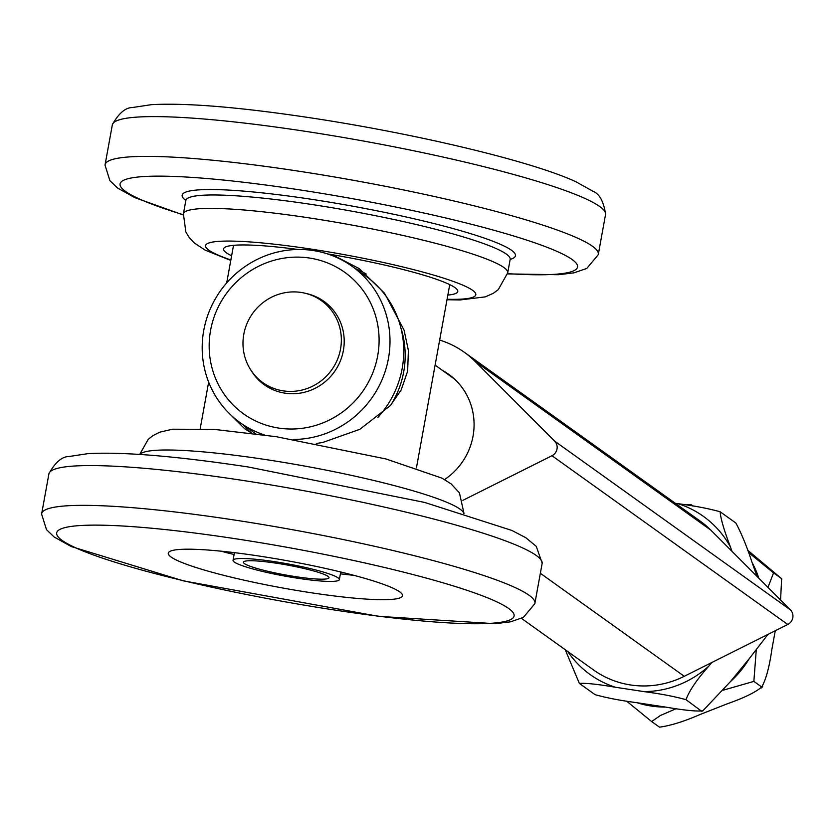 <?xml version="1.0" encoding="UTF-8"?>
<svg xmlns="http://www.w3.org/2000/svg" width="832" height="832" viewBox="0 0 832 832"><rect width="100%" height="100%" fill="white"/><g stroke="black" fill="none" stroke-linecap="round" stroke-linejoin="round"><path stroke-width="1.25" d="M400.93 328.047A91.562 88.317 125.6 0 1 398.268 390.541A91.562 88.317 125.6 0 1 390.894 404.955M246.927 323.7A50.357 48.578 125.6 0 1 321.474 300.706A50.357 48.578 125.6 0 1 331.666 369.928A50.357 48.578 125.6 0 1 262.86 382.616A50.357 48.578 125.6 0 1 246.927 323.7M293.561 439.473A96.148 92.737 -54.4 0 0 384.852 372.414A96.148 92.737 -54.4 0 0 352.05 266.292A96.148 92.737 -54.4 0 0 209.882 309.816A96.148 92.737 -54.4 0 0 240.136 422.656A96.148 92.737 -54.4 0 0 264.493 434.97M216.122 311.719A86.986 83.907 125.6 0 1 362.294 289.432A86.986 83.907 125.6 0 1 303.971 428.054A86.986 83.907 125.6 0 1 216.122 311.719M352.05 266.292L365.81 276.13A96.148 92.737 125.6 0 1 377.801 417.498M255.726 433.774A96.148 92.737 125.6 0 1 253.895 432.494L240.136 422.656M306.103 293.478A51.272 49.462 125.6 0 1 323.97 301.371A51.272 49.462 125.6 0 1 334.35 371.852A51.272 49.462 125.6 0 1 264.285 384.758A51.272 49.462 125.6 0 1 251.056 370.386M442.322 370.302A64.553 62.265 125.6 0 1 448.604 374.244A64.553 62.265 125.6 0 1 473.034 436.186A64.553 62.265 125.6 0 1 444.579 479.554M521.466 618.384L593.518 669.947A91.562 88.317 -54.4 0 0 684.258 676.302L787.748 624.478A9.152 8.83 -54.4 0 0 790.4 609.856L710.83 530.13A91.562 88.317 -54.4 0 0 700.097 521.03L464.329 352.279A91.562 88.317 -54.4 0 0 439.66 340.08M462.925 500.323L551.97 455.728A9.152 8.83 -54.4 0 0 554.622 441.116L475.051 361.379A91.562 88.317 -54.4 0 0 464.329 352.279M251.451 433.025A98.436 94.942 125.6 0 1 243.235 424.871M355.15 268.507A98.436 94.942 125.6 0 1 366.205 274.05M332.322 254.696L359.216 268.611L384.571 293.27L404.082 330.19L408.377 350.397L407.659 371.072L401.201 389.896L390.395 405.538L359.85 429.312L322.868 442.426L316.326 443.518M251.888 433.274L244.65 428.688L229.029 413.244M327.974 576.326A43.493 5.044 10.3 0 1 328.994 577.741A43.493 5.044 10.3 0 1 285.303 574.933A43.493 5.044 10.3 0 1 243.412 562.182A43.493 5.044 10.3 0 1 281.954 564.096A43.493 5.044 10.3 0 1 327.974 576.326M234.312 562.058A54.028 6.271 10.3 0 1 233.043 560.3A54.028 6.271 10.3 0 1 287.321 563.794A54.028 6.271 10.3 0 1 339.352 579.623A54.028 6.271 10.3 0 1 291.47 577.252A54.028 6.271 10.3 0 1 234.312 562.058M226.689 282.911L233.386 246.085A109.876 12.761 10.3 0 1 233.761 245.305M449.519 284.513A109.876 12.761 10.3 0 1 449.602 285.376L416.437 467.875M354.006 575.349A119.038 13.822 10.3 0 1 340.402 573.841M234.094 554.528A119.038 13.822 10.3 0 1 220.844 551.158M399.714 591.864A119.038 13.822 10.3 0 1 402.501 595.722A119.038 13.822 10.3 0 1 297.003 590.491A119.038 13.822 10.3 0 1 171.059 557.014A119.038 13.822 10.3 0 1 168.272 553.155A119.038 13.822 10.3 0 1 273.77 558.386A119.038 13.822 10.3 0 1 399.714 591.864M447.834 295.079A119.038 13.822 -169.7 0 0 457.798 291.491A119.038 13.822 -169.7 0 0 455 287.633A119.038 13.822 -169.7 0 0 327.402 253.874M297.991 249.475A119.038 13.822 -169.7 0 0 223.558 248.924A119.038 13.822 -169.7 0 0 226.356 252.782A119.038 13.822 -169.7 0 0 231.618 255.788M756.257 650.042L753.854 681.387L723.372 690.134M748.478 552.438L773.562 572.894L767.978 587.392M693.139 506.043L690.893 504.452L692.536 505.95M686.015 504.91L690.903 504.483M676.208 708.677L660.494 715.447L651.654 721.552L626.579 701.116M651.654 721.552L659.516 727.178C670.748 725.618 684.206 721.417 699.899 714.574L727.22 703.83C744.141 697.861 755.633 692.255 761.706 687.003L762.663 686.608L761.582 687.918L761.706 687.003C765.96 679.661 769.35 667.118 771.878 649.376L775.268 630.729M780.593 600.038L781.622 578.635M773.562 572.894L781.425 578.521L747.666 550.222M761.706 687.003L753.854 681.387M711.786 662.522L708.833 666.12C696.987 679.38 689.374 690.56 685.994 699.67C674.378 696.446 660.379 693.763 643.989 691.61L615.482 687.263C597.854 684.237 585.822 682.958 579.374 683.426L565.198 649.678M675.293 503.266L678.132 503.703C694.533 505.856 708.531 508.539 720.138 511.763C720.637 518.565 724.079 530.327 730.465 547.05L731.994 551.335M579.311 683.374L595.088 694.668C606.694 697.892 620.703 700.586 637.094 702.738A97.282 93.839 -54.4 0 0 665.6 707.086C683.228 710.112 695.261 711.391 701.709 710.923L702.822 710.85L730.444 681.595A97.282 93.839 -54.4 0 0 749.258 658.642L767.988 634.369M702.811 710.861L701.709 711.298L685.994 699.67M758.805 578.209A97.282 93.839 -54.4 0 0 752.086 562.515C746.918 546.676 741.51 533.51 735.862 523.016L720.138 511.763M752.086 562.515L757.016 576.41M749.258 658.642L730.444 681.595M665.6 707.086L637.094 702.738M541.154 573.872L684.258 676.302M475.051 361.379L710.83 530.13M551.97 455.728L787.748 624.478M554.622 441.116L790.4 609.856M139.963 454.438A164.819 19.136 10.3 0 1 266.282 459.649A164.819 19.136 10.3 0 1 459.94 509.08A164.819 19.136 10.3 0 1 463.736 513.271M62.119 540.405A232.471 26.988 10.3 0 1 235.508 538.741A232.471 26.988 10.3 0 1 508.664 608.473A232.471 26.988 10.3 0 1 335.275 610.137A232.471 26.988 10.3 0 1 62.119 540.405M534.82 603.72L523.359 617.417L510.546 621.816L495.196 623.698L378.498 616.325L183.248 580.83L71.271 546.551L54.163 537.014L46.488 529.651L41.6 514.093A250.671 29.099 10.3 0 1 234.489 520.031A250.671 29.099 10.3 0 1 534.82 603.72L542.183 563.202A250.671 29.099 10.3 0 0 241.717 480.262A250.671 29.099 10.3 0 0 48.963 473.574C55.338 462.28 61.942 456.602 68.796 456.539L88.161 453.617C123.51 451.755 176.8 456.196 248.019 466.939L424.642 502.434L511.919 530.462L525.751 537.68L536.245 546.333L542.183 563.202M230.859 259.969A137.353 15.943 10.3 0 1 311.21 249.111A137.353 15.943 10.3 0 1 472.586 290.306A137.353 15.943 10.3 0 1 447.075 299.26M446.992 299.738L460.054 299.957L485.316 296.868L493.324 293.29L498.274 289.64L507.718 272.834A164.819 19.136 -169.7 0 0 503.849 267.488A164.819 19.136 -169.7 0 0 310.19 218.046A164.819 19.136 -169.7 0 0 183.394 213.886L185.869 232.034L188.999 237.234L194.272 242.913L205.14 250.13L230.776 260.447M510.172 258.7L510.162 259.407A164.819 19.136 -169.7 0 0 506.293 254.062A164.819 19.136 -169.7 0 0 312.624 204.62A164.819 19.136 -169.7 0 0 185.838 200.47L183.394 213.886M599.674 206.482A250.671 29.099 -169.7 0 0 305.136 131.29A250.671 29.099 -169.7 0 0 112.382 124.592C118.758 113.308 125.372 107.63 132.215 107.557L151.58 104.645C186.93 102.773 240.219 107.214 311.438 117.967C416.593 133.869 531.939 161.294 575.931 181.761L593.039 191.308C599.425 193.773 603.606 201.417 605.602 214.23A250.671 29.099 -169.7 0 0 599.674 206.482M605.602 214.23L598.239 254.748A250.671 29.099 -169.7 0 0 592.446 246.251A250.671 29.099 -169.7 0 0 297.908 171.059A250.671 29.099 -169.7 0 0 105.019 165.11L109.907 180.679L117.582 188.032L134.69 197.579L183.217 214.968M507.551 273.655A232.471 26.988 -169.7 0 0 572.083 259.49A232.471 26.988 -169.7 0 0 298.927 189.758A232.471 26.988 -169.7 0 0 129.886 178.266A232.471 26.988 -169.7 0 0 183.258 214.718M510.162 259.397A169.395 19.666 -169.7 0 0 511.503 250.266A169.395 19.666 -169.7 0 0 312.458 199.451A169.395 19.666 -169.7 0 0 185.838 200.46L186.066 199.805M643.989 691.61A97.282 93.839 -54.4 0 0 708.833 666.12M730.465 547.05A97.282 93.839 -54.4 0 0 678.132 503.703M567.746 651.498A97.282 93.839 -54.4 0 0 615.482 687.263M454.355 378.924L435.105 365.144M331.011 307.528L321.474 300.706M272.386 389.428L262.86 382.616M234.437 552.666L233.043 560.3M340.746 571.979L339.352 579.623M208.655 382.117L200.221 428.574M139.703 454.418L148.19 439.369L152.942 435.614L159.879 432.141L172.598 429.208L214.115 429.374L276.318 436.706L385.965 458.962L442.021 478.161L451.173 483.933L459.441 492.877L463.986 513.354M41.6 514.093L48.963 473.574M510.162 259.407L507.718 272.834M112.382 124.592L105.019 165.11M507.499 273.894L558.615 274.726L573.966 272.844L586.778 268.434L598.239 254.748M781.82 579.155L781.633 578.625"/></g></svg>
